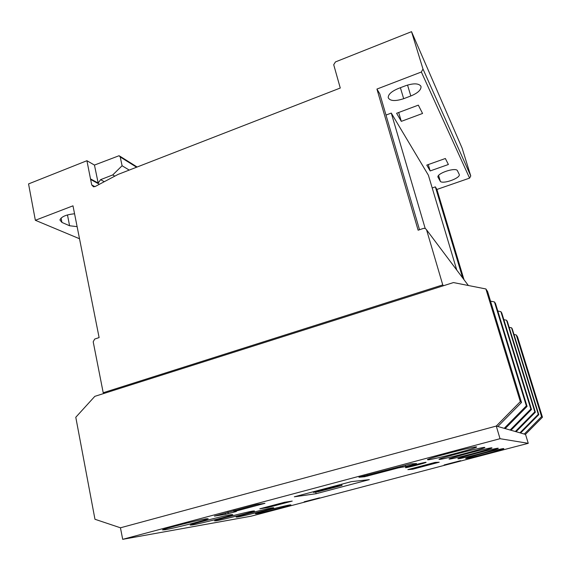 <?xml version="1.0" encoding="UTF-8"?>
<svg xmlns="http://www.w3.org/2000/svg" width="571" height="571" viewBox="0 0 571 571"><rect width="100%" height="100%" fill="white"/><g stroke="black" fill="none" stroke-linecap="round" stroke-linejoin="round"><path stroke-width="0.86" d="M256.657 513.672C262.724 512.672 290.76 505.463 290.903 504.864L289.904 504.914C284.636 505.692 255.43 513.179 255.423 513.75L256.657 513.672M458.078 458.806C460.704 458.941 498.811 448.963 498.269 448.278L498.155 448.228C496.72 447.771 457.014 458.142 457.856 458.749L458.078 458.806M216.295 520.752C223.796 519.51 254.031 511.759 254.473 510.966L253.081 511.024C246.558 512.001 214.896 520.088 214.575 520.859L216.295 520.752M192.277 524.97C200.678 523.564 232.133 515.52 232.797 514.607L231.119 514.664C223.811 515.77 190.771 524.192 190.207 525.092L192.277 524.97M427.85 459.812C431.94 459.933 477.021 448.099 476.657 446.979L476.457 446.879C474.116 446.258 426.773 458.656 427.451 459.691L427.85 459.812M165.012 529.76C174.476 528.168 207.237 519.81 208.179 518.739L206.145 518.811C197.909 520.06 163.37 528.832 162.499 529.895L165.012 529.76M237.615 517.012C244.338 515.899 273.438 508.433 273.716 507.74L272.538 507.79C266.693 508.668 236.308 516.441 236.158 517.105L237.615 517.012M405.638 467.692C407.587 467.656 426.252 462.781 426.137 462.346L425.966 462.296C424.324 462.253 405.253 467.221 405.424 467.649L405.638 467.692M444.102 464.965L460.554 460.676L444.102 464.965M439.306 459.434C442.803 459.562 485.307 448.413 484.858 447.471L484.693 447.393C482.716 446.836 438.214 458.477 438.985 459.341L439.306 459.434M449.298 459.098C452.311 459.234 492.502 448.699 491.995 447.9L491.859 447.835C490.182 447.336 448.206 458.306 449.027 459.027L449.298 459.098M465.865 458.549C468.156 458.684 504.386 449.206 503.822 448.62L503.729 448.578C502.494 448.149 464.83 457.985 465.679 458.506L465.865 458.549M304.179 501.802L319.56 497.841L304.179 501.802M514.243 446.965L528.254 443.324L500.025 438.699L122.694 539.331L251.047 516.213L514.243 446.965M528.254 443.324L525.541 434.417L496.27 426.059L120.452 527.797L496.27 426.059L520.317 401.634L521.509 402.476L487.584 291.517L485.892 288.962L453.46 282.566L94.822 396.345L75.786 417.265L94.964 519.267L120.452 527.797L122.694 539.331M500.025 438.699L496.27 426.059L497.833 426.508L521.509 402.476M256.829 504.5L214.425 516.105L225.474 514.335L236.387 511.523L233.924 511.673L235.266 511.266L264.958 503.315L256.829 504.5M435.045 462.424L407.865 469.626L412.69 469.226L439.206 462.21L435.045 462.424M267.985 507.491L292.231 501.081L284.601 502.259L259.805 508.818L267.985 507.491L267.799 506.705M294.329 496.791L316.134 493.715L369.337 479.633L351.393 481.631L294.329 496.791M398.694 466.985L358.931 477.27L364.755 476.721L398.287 467.899L405.717 466.507L416.53 463.559L410.906 463.838L398.694 466.985M315.727 492.074L316.134 493.715M412.462 468.406L412.69 469.226M313.4 492.388L337.661 485.95L342.008 485.414L318.118 491.745L313.4 492.388L313.251 491.767M337.661 485.95L337.504 485.321M342.008 485.414L341.701 484.208M405.553 85.743C413.483 83.116 418.579 83.252 420.863 86.142L421.013 86.564C421.184 89.933 417.786 93.08 410.82 95.992L403.668 98.697C395.232 101.424 390.086 101.11 388.223 97.748C388.073 94.508 391.399 91.439 398.208 88.548L405.553 85.743M112.723 174.947L100.596 179.665L98.176 183.063L94.458 165.069L119.111 155.712L120.217 156.961L122.094 165.747L112.723 174.947L114.8 176.146M100.596 179.665L104.279 181.706M122.094 165.747L129.21 170.087M426.773 165.105L445.359 158.502L448.392 164.498L430.17 170.936L426.773 165.105M428.257 164.576L430.17 170.936M541.579 416.602L542.45 417.215L525.427 434.381L524.285 434.053L541.579 416.602L516.277 334.963L513.993 334.478M94.458 165.069L86.92 160.715L28.55 183.919L35.352 220.285L72.988 205.824L99.111 337.582L94.679 339.074L93.201 341.801L103.208 392.734L442.761 284.9L426.566 229.842L425.309 228.436L423.561 228.371L418.122 230.206L376.931 89.069L421.355 72.003L422.99 69.034L411.527 31.669L335.47 61.911L333.714 64.723L340.266 88.027L118.04 174.433L95.593 186.296L93.508 186.824L91.745 184.961L90.618 179.465L99.433 184.269M442.761 284.9L443.503 285.728M103.208 392.734L105.357 392.998M542.45 417.215L517.533 336.861L516.277 334.963M520.317 401.634L485.892 288.962M527.076 406.388L526.355 405.881L504.214 428.329L505.164 428.6L527.076 406.388L495.492 303.494L494.465 301.938L490.525 301.145M526.355 405.881L494.465 301.938M35.352 220.285L79.512 238.742M77.114 226.644L69.591 225.759L61.939 222.433L59.919 219.992C61.297 216.673 66.179 214.596 74.565 213.782M411.527 31.669L462.089 148.075L470.761 175.975L469.583 178.116L436.901 189.458L435.359 186.867L432.204 187.966M459.191 174.326L459.255 174.505C460.69 177.938 443.831 184.205 440.427 181.542L437.85 176.896C437.793 172.813 456.286 167.046 457.471 170.793L459.191 174.326M376.931 89.069L379.801 93.872L419.507 229.735M385.996 115.071L391.278 113.087L428.393 175.211L456.771 270.069M396.602 113.279L418.336 105.143L422.554 113.465L401.306 121.359L396.602 113.279M462.696 277.956L435.359 186.867M464.009 279.704L436.901 189.458M90.618 179.465L86.92 160.715M98.176 183.063L90.653 178.959M425.167 228.379L391.278 113.087M438.592 175.483L440.427 181.542M398.686 112.501L401.306 121.359M531.487 409.493L530.852 409.05L510.139 430.02L510.974 430.256L531.487 409.493L501.788 313.022L500.888 311.659L497.805 311.031M530.852 409.05L500.888 311.659M535.355 412.219L534.806 411.827L515.342 431.505L516.077 431.712L535.355 412.219L507.333 321.423L506.541 320.217L503.829 319.653M534.806 411.827L506.541 320.217M538.788 414.632L538.296 414.289L519.945 432.818L520.602 433.004L538.788 414.632L512.258 328.875L511.552 327.797L509.146 327.297M538.296 414.289L511.552 327.797M414.553 463.645L414.689 464.123M405.367 465.208L405.717 466.507M402.669 465.922L402.998 467.135M400.813 466.421L401.042 467.264M398.08 467.142L398.287 467.899M367.267 474.979L367.553 476.071M364.491 475.714L364.755 476.721M235.031 510.203L235.266 511.266M228 512.08L228.35 513.657M225.217 513.158L225.474 514.335M120.217 156.961L136.597 167.217M426.566 229.842L468.363 285.507M421.355 72.003L469.583 178.116M91.745 184.961L94.943 186.667M422.99 69.034L470.761 175.975M407.537 85.065L410.82 95.992M400.392 87.72L403.668 98.697M67.471 214.924L69.591 225.759M61.09 218.036L61.939 222.433M233.682 510.567L233.924 511.673M119.803 156.147L137.126 167.01"/></g></svg>
